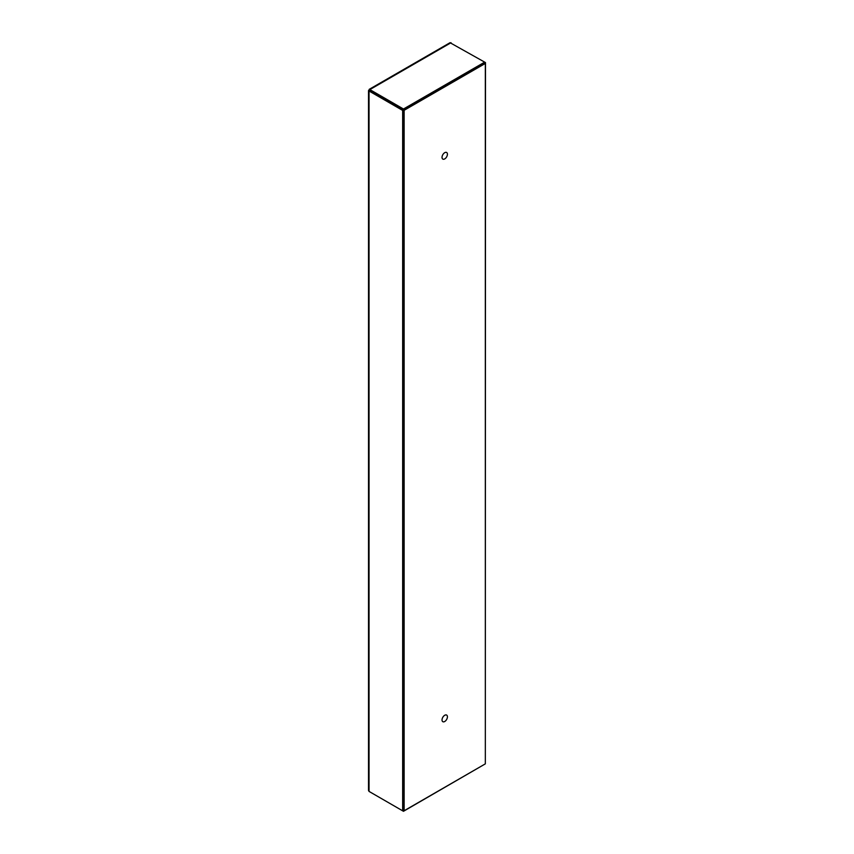 <?xml version="1.0" encoding="UTF-8"?>
<svg xmlns="http://www.w3.org/2000/svg" width="854" height="854" viewBox="0 0 854 854"><rect width="100%" height="100%" fill="white"/><g stroke="black" fill="none" stroke-linecap="round" stroke-linejoin="round"><path stroke-width="1.28" d="M447.421 716.826A3.822 2.199 -60 0 1 445.756 720.669A3.822 2.199 -60 0 1 442.82 721.694A3.822 2.199 -60 0 1 442.82 717.285A3.822 2.199 -60 0 1 446.631 715.076A3.822 2.199 -60 0 1 447.421 716.826M447.421 154.243A3.822 2.199 -60 0 1 445.756 158.075A3.822 2.199 -60 0 1 442.82 159.1A3.822 2.199 -60 0 1 442.82 154.691A3.822 2.199 -60 0 1 446.631 152.492A3.822 2.199 -60 0 1 447.421 154.243M404.123 810.745L404.123 110.315L485.328 63.442L485.328 763.86L404.123 810.745L403.312 810.275M485.328 63.442L484.517 62.972M397.633 106.771L404.123 110.315M484.837 63.153L403.483 109.75L403.483 109.002L369.867 89.595L369.045 90.065L403.312 110.049L403.643 810.457M484.666 764.245L403.483 811.3L369.867 791.893M403.483 810.553L403.483 811.3M369.697 90.439L369.867 89.595L369.045 90.065L369.045 91.015L402.661 110.422L402.661 810.83L369.045 791.412L368.512 790.388L368.512 90.545M369.045 90.065L369.045 791.412M403.312 810.446L402.661 810.83M369.697 90.641L369.045 91.015M403.312 110.049L402.661 110.422M484.837 62.982L485.488 62.609L484.666 62.128L403.483 109.002M485.328 763.102L485.488 62.609M369.184 89.36L450.037 42.7L484.666 62.128L484.666 62.886M369.867 90.343L403.483 109.75M451.051 42.721L369.867 89.595"/></g></svg>

